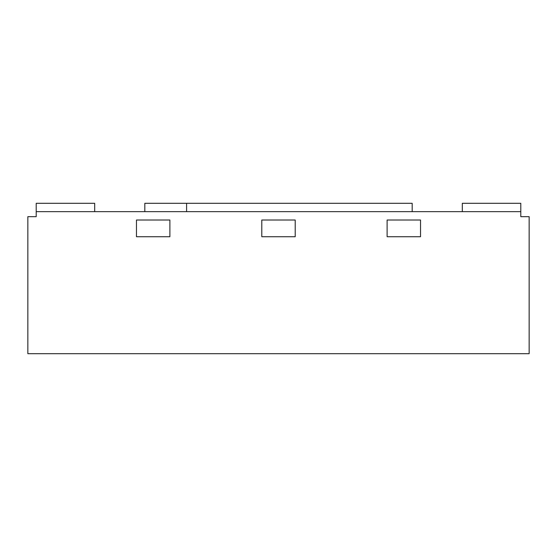 <?xml version="1.0" encoding="UTF-8"?>
<svg xmlns="http://www.w3.org/2000/svg" width="557" height="557" viewBox="0 0 557 557"><rect width="100%" height="100%" fill="white"/><g stroke="black" fill="none" stroke-linecap="round" stroke-linejoin="round"><path stroke-width="0.84" d="M520.795 211.66L36.205 211.66L36.205 216.673L27.85 216.673L27.85 353.695L529.15 353.695L529.15 216.673L520.795 216.673L520.795 203.305L462.31 203.305L462.31 211.66M387.115 236.725L420.535 236.725L387.115 236.725L387.115 220.015L420.535 220.015L420.535 236.725L420.535 220.015L387.115 220.015L387.115 236.725M261.79 236.725L295.21 236.725L261.79 236.725L261.79 220.015L295.21 220.015L295.21 236.725L295.21 220.015L261.79 220.015L261.79 236.725M136.465 236.725L169.885 236.725L136.465 236.725L136.465 220.015L169.885 220.015L169.885 236.725L169.885 220.015L136.465 220.015L136.465 236.725M186.595 211.66L186.595 203.305L412.18 203.305L412.18 211.66M144.82 211.66L144.82 203.305L186.595 203.305M94.69 211.66L94.69 203.305L36.205 203.305L36.205 211.66"/></g></svg>
